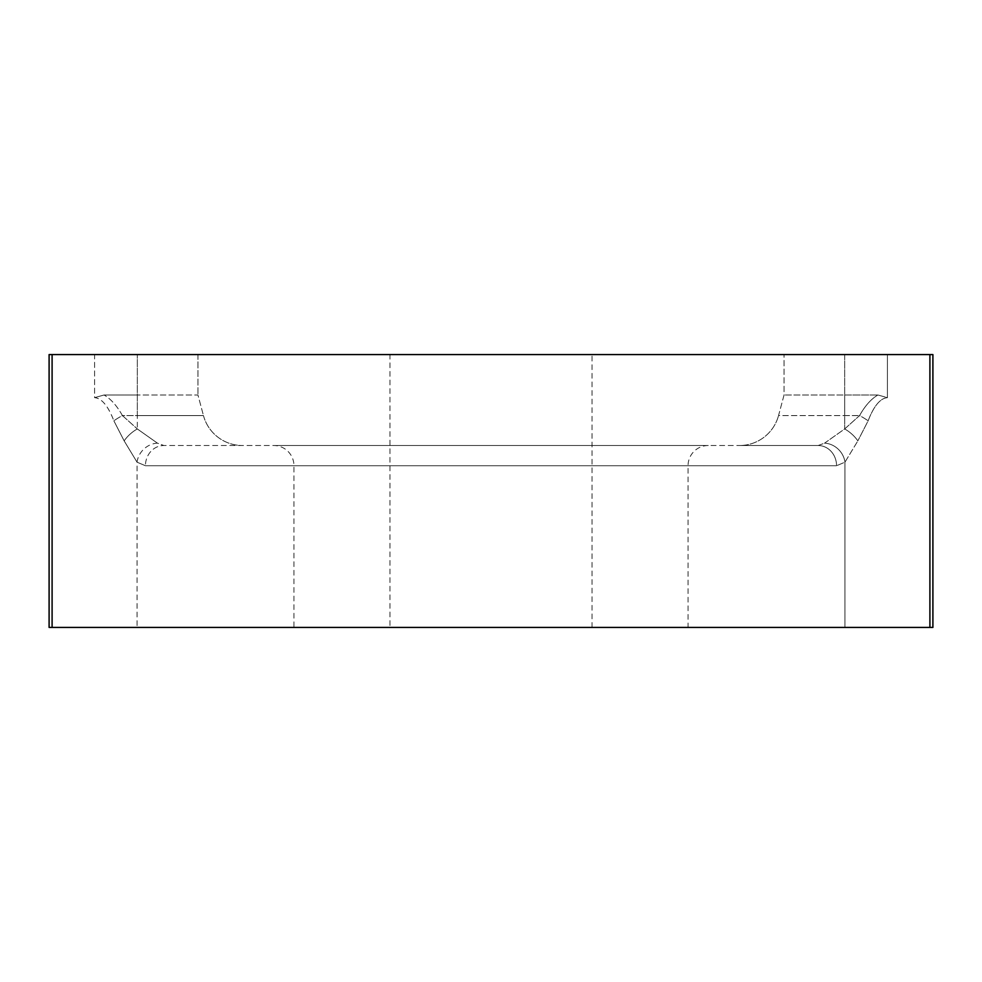 <?xml version="1.0" encoding="UTF-8"?>
<svg xmlns="http://www.w3.org/2000/svg" width="982" height="982" viewBox="0 0 982 982"><rect width="100%" height="100%" fill="white"/><g stroke="black" fill="none" stroke-linecap="round" stroke-linejoin="round"><path stroke-width="0.74" stroke-dasharray="4.91 3.68" d="M52.095 627.424L52.095 354.576L49.1 354.576L94.579 354.576L49.1 354.576L49.1 627.424L844.95 627.424L844.95 462.178A20.205 17.786 45.2 0 0 824.573 443.152L818.116 445.521L739.495 445.521A40.422 40.422 0 0 0 778.542 415.57A40.422 40.422 90 0 1 739.495 445.521L818.116 445.521L824.573 443.152L844.68 428.95L859.569 415.57C865.142 405.676 871.267 398.815 877.945 394.997C871.279 398.802 865.154 405.652 859.569 415.57L778.542 415.57L784.053 394.997L784.053 354.576L784.053 394.997L778.542 415.57L844.68 415.57L844.68 354.576L784.053 354.576L932.9 354.576L844.68 354.576L844.68 394.997L784.053 394.997L877.945 394.997L844.68 394.997L844.68 428.95L824.573 443.152A20.205 17.786 -134.8 0 1 844.95 462.178L836.554 465.738L844.95 462.178L857.838 440.881L844.95 462.178L844.95 627.424L49.1 627.424L932.9 627.424L844.95 627.424L932.9 627.424L932.9 354.576L929.905 354.576L929.905 627.424M94.579 354.576L197.947 354.576L94.579 354.576L94.579 397.661L104.055 394.997L137.32 394.997L104.055 394.997L94.579 397.661C101.747 398.275 108.18 405.983 113.863 420.799C108.081 405.885 101.649 398.176 94.579 397.661L94.579 354.576M52.095 354.576L929.905 354.576M389.952 354.576L592.048 354.576L389.952 354.576L389.952 627.424L592.048 627.424L389.952 627.424M877.945 394.997L887.421 397.661C880.253 398.275 873.82 405.983 868.137 420.799L857.838 440.881L868.137 420.799C873.919 405.885 880.351 398.176 887.421 397.661L877.945 394.997M844.68 428.95A20.205 9.82 -139.6 0 1 857.838 440.881A20.205 9.82 40.5 0 0 844.68 428.95L859.569 415.57A20.205 4.579 29.8 0 1 868.137 420.799A20.205 4.579 -150.2 0 0 859.569 415.57L844.68 415.57L844.68 428.95M818.116 445.521A20.205 18.425 -90 0 1 836.554 465.738L145.446 465.738L137.05 462.178L124.162 440.881L113.863 420.799L124.162 440.881L137.05 462.178L145.446 465.738L836.554 465.738A20.205 18.425 90 0 0 818.116 445.521L163.884 445.521L157.427 443.152A20.205 17.786 -45.2 0 0 137.05 462.178L137.05 627.424L137.05 462.178A20.205 17.786 134.8 0 1 157.427 443.152L137.32 428.95A20.205 9.82 -40.5 0 0 124.162 440.881A20.205 9.82 139.6 0 1 137.32 428.95L157.427 443.152L163.884 445.521A20.205 18.425 -90 0 0 145.446 465.738A20.205 18.425 90 0 1 163.884 445.521L818.116 445.521M203.458 415.57A40.422 40.422 0 0 0 242.505 445.521A40.422 40.422 -90 0 1 203.458 415.57L137.32 415.57L203.458 415.57L197.947 394.997L137.32 394.997L197.947 394.997L203.458 415.57M122.431 415.57C116.858 405.676 110.733 398.815 104.055 394.997C110.721 398.802 116.846 405.652 122.431 415.57A20.205 4.579 -29.8 0 0 113.863 420.799A20.205 4.579 150.2 0 1 122.431 415.57L137.32 428.95L122.431 415.57L137.32 415.57L137.32 428.95L137.32 354.576L137.32 415.57L122.431 415.57M197.947 354.576L197.947 394.997L197.947 354.576M273.745 445.521L708.255 445.521L273.745 445.521A20.205 20.205 0 0 1 293.949 465.738L293.949 627.424L688.051 627.424L293.949 627.424M708.255 445.521A20.205 20.205 0 0 0 688.051 465.738L688.051 627.424M592.048 627.424L592.048 354.576M887.421 354.576L887.421 397.661L887.421 354.576M293.949 465.738L688.051 465.738L293.949 465.738"/><path stroke-width="1.47" d="M929.905 627.424L932.9 627.424L932.9 354.576L49.1 354.576L49.1 627.424L929.905 627.424L929.905 354.576M52.095 354.576L52.095 627.424"/></g></svg>
